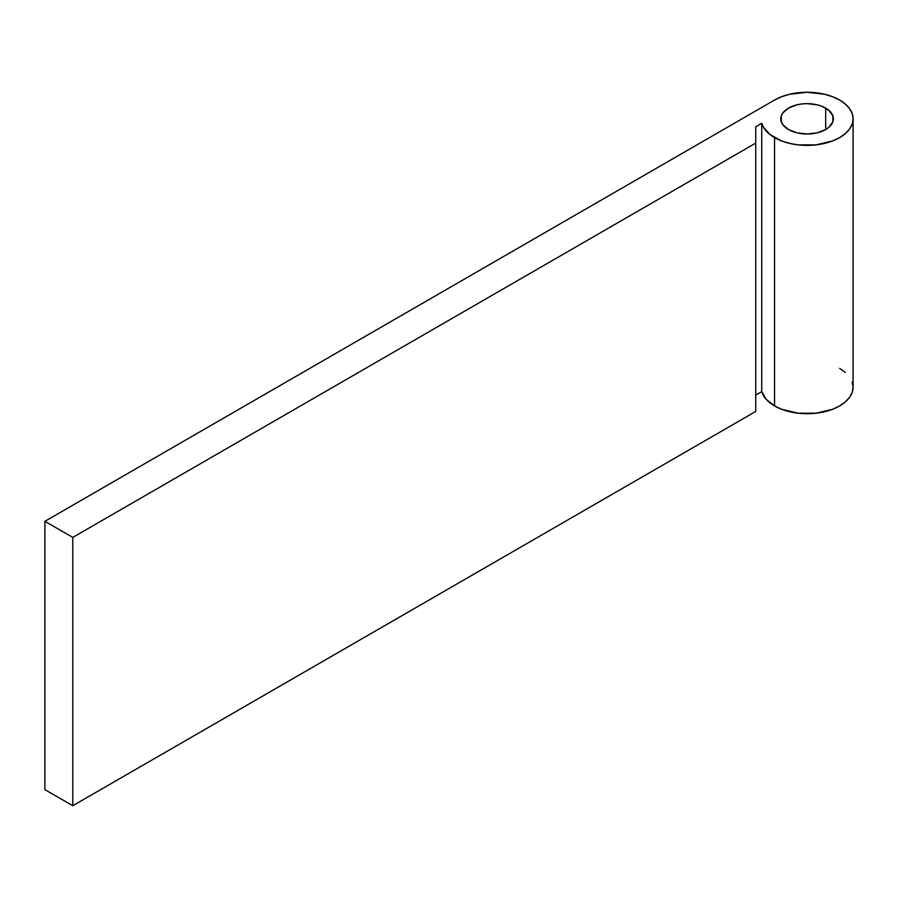 <?xml version="1.0" encoding="UTF-8"?>
<svg xmlns="http://www.w3.org/2000/svg" width="898" height="898" viewBox="0 0 898 898"><rect width="100%" height="100%" fill="white"/><g stroke="black" fill="none" stroke-linecap="round" stroke-linejoin="round"><path stroke-width="1.35" d="M788.5 129.559A26.289 15.176 180 0 1 780.8 118.828A26.289 15.176 180 0 1 797.031 104.808A26.289 15.176 180 0 1 825.677 108.097L825.677 129.559L817.158 132.848L807.089 134.004L797.031 132.848L788.5 129.559L782.798 124.631L781.305 121.791L781.305 115.864L782.798 113.025L788.5 108.097L797.031 104.808L801.959 103.944L807.089 103.652L817.158 104.808L821.704 106.211L828.955 110.398L832.873 115.864L832.873 121.791L828.955 127.258L825.677 129.559L825.677 108.097A26.289 15.176 180 0 1 833.378 118.828A26.289 15.176 180 0 1 817.158 132.848A26.289 15.176 180 0 1 788.5 129.559M853.1 118.828L853.1 387.15L852.213 392.336L849.598 397.32L845.344 401.911L839.63 405.941L832.648 409.241L816.069 413.203L798.12 413.203L781.529 409.241L774.559 405.941A46.011 26.558 0 0 1 761.74 391.607L761.74 123.284L761.74 391.607L755.734 395.064L761.74 391.607L766.219 399.352L774.559 405.941L774.559 137.607A46.011 26.558 180 0 1 761.74 123.284L755.734 126.741L755.734 411.441L72.783 805.731L755.734 411.441L755.734 143.108L72.783 537.408L72.783 805.731L44.9 789.634L72.783 805.731L72.783 537.408L44.9 521.311L44.9 789.634L44.9 521.311L774.559 100.048L44.9 521.311L72.783 537.408L755.734 143.108L755.734 126.741L761.74 123.284L763.457 127.247L769.945 134.498L781.529 140.919L789.488 143.366L798.12 144.881L816.069 144.881L832.648 140.919L839.63 137.607L845.344 133.589L849.598 128.998L852.213 124.014L853.1 118.828L852.213 113.642L849.598 108.658L845.344 104.067L839.63 100.048L832.648 96.737L824.701 94.29L807.089 92.27L789.488 94.29L781.529 96.737L774.559 100.048A46.011 26.558 180 0 1 839.63 100.048A46.011 26.558 180 0 1 853.1 118.828A46.011 26.558 180 0 1 824.701 143.366A46.011 26.558 180 0 1 774.559 137.607L774.559 405.941A46.011 26.558 0 0 0 824.701 411.688A46.011 26.558 0 0 0 853.1 387.15L852.213 381.976M845.344 372.401L839.63 368.371"/></g></svg>
